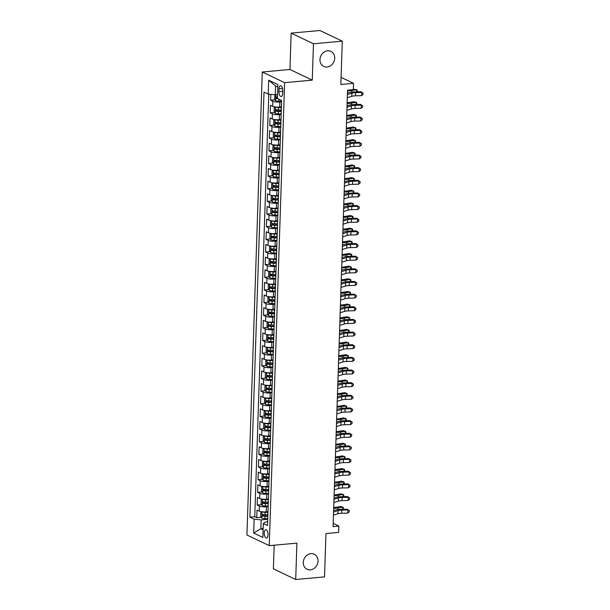 <?xml version="1.0" encoding="UTF-8"?>
<svg xmlns="http://www.w3.org/2000/svg" width="610" height="610" viewBox="0 0 610 610"><rect width="100%" height="100%" fill="white"/><g stroke="black" fill="none" stroke-linecap="round" stroke-linejoin="round"><path stroke-width="0.91" d="M310.925 553.651A8.326 7.145 -64.5 0 1 314.241 554.231A8.326 7.145 -64.5 0 1 317.764 562.984A8.326 7.145 -64.5 0 1 310.383 569.847A8.326 7.145 -64.5 0 1 307.066 569.267A8.326 7.145 -64.5 0 1 303.544 560.506A8.326 7.145 -64.5 0 1 310.925 553.651M327.6 50.813A8.326 7.145 -64.5 0 1 330.925 51.385A8.326 7.145 -64.5 0 1 334.448 60.146A8.326 7.145 -64.5 0 1 327.067 67.001A8.326 7.145 -64.5 0 1 323.75 66.421A8.326 7.145 -64.5 0 1 320.227 57.668A8.326 7.145 -64.5 0 1 327.6 50.813M268.072 534.802A4.163 1.906 -95.2 0 0 265.769 529.732A4.163 1.906 -95.2 0 0 264.214 532.957A4.163 1.906 -95.2 0 0 266.517 538.028A4.163 1.906 -95.2 0 0 268.072 534.802M274.164 545.195L273.379 568.848L295.705 579.5L324.52 576.885L325.954 533.559L338.634 532.408L338.84 526.079L333.182 523.38M262.285 71.995L246.928 534.993L269.246 545.645L284.603 82.647L262.285 71.995L289.948 69.487L312.267 80.139L313.471 43.767L291.153 33.115L289.948 69.487M291.153 33.115L319.968 30.5L342.286 41.152L340.853 84.477L353.533 83.326L341.089 77.386M313.471 43.767L342.286 41.152M270.81 94.382L270.619 100.208L275.133 99.796M281.332 106.902L279.677 107.055A5.208 1.212 -178.1 0 1 272.655 106.323L270.451 105.271L270.2 112.858L274.713 112.446M280.913 119.552L279.258 119.705A5.208 1.212 1.9 0 1 272.235 118.973L270.032 117.921L269.78 125.507L274.294 125.096M280.493 132.202L278.839 132.355A5.208 1.212 1.9 0 1 271.816 131.623L269.612 130.571L269.361 138.157L273.875 137.746M280.074 144.852L278.419 145.005A5.208 1.212 1.9 0 1 271.397 144.273L269.193 143.22L268.941 150.807L273.455 150.403M279.654 157.502L278 157.654A5.208 1.212 1.9 0 1 270.977 156.923L268.774 155.87L268.522 163.457L273.036 163.053M279.235 170.152L277.58 170.304A5.208 1.212 1.9 0 1 270.558 169.572L268.354 168.52L268.103 176.107L272.617 175.703M278.816 182.802L277.161 182.954A5.208 1.212 1.9 0 1 270.138 182.222L267.935 181.17L267.683 188.757L272.197 188.353M278.396 195.452L276.742 195.604A5.208 1.212 1.9 0 1 269.712 194.872L267.515 193.82L267.264 201.407L271.778 201.003M277.977 208.101L276.322 208.254A5.208 1.212 1.9 0 1 269.292 207.522L267.096 206.47L266.844 214.057L271.358 213.652M277.558 220.751L275.895 220.904A5.208 1.212 1.9 0 1 268.873 220.172L266.677 219.12L266.425 226.706L270.939 226.302M277.138 233.401L275.476 233.554A5.208 1.212 1.9 0 1 268.453 232.822L266.257 231.769L266.006 239.356L270.52 238.952M276.719 246.051L275.057 246.204A5.208 1.212 1.9 0 1 268.034 245.472L265.838 244.419L265.586 252.006L270.1 251.602M276.299 258.701L274.637 258.853A5.208 1.212 1.9 0 1 267.615 258.121L265.419 257.069L265.167 264.664L269.681 264.252M275.88 271.351L274.218 271.503A5.208 1.212 1.9 0 1 267.195 270.771L264.999 269.719L264.74 277.314L269.262 276.902M275.461 284.001L273.798 284.153A5.208 1.212 1.9 0 1 266.776 283.421L264.572 282.369L264.321 289.963L268.842 289.552M275.041 296.651L273.379 296.803A5.208 1.212 1.9 0 1 266.356 296.071L264.153 295.019L263.901 302.613L268.423 302.202M274.622 309.3L272.96 309.453A5.208 1.212 1.9 0 1 265.937 308.721L263.733 307.669L263.482 315.263L268.003 314.851M274.203 321.95L272.54 322.103A5.208 1.212 1.9 0 1 265.518 321.371L263.314 320.319L263.062 327.913L267.584 327.501M273.783 334.608L272.121 334.753A5.208 1.212 1.9 0 1 265.098 334.021L262.895 332.969L262.643 340.563L267.157 340.151M273.364 347.258L271.702 347.403A5.208 1.212 1.9 0 1 264.679 346.671L262.475 345.618L262.224 353.213L266.738 352.801M272.944 359.908L271.282 360.052A5.208 1.212 1.9 0 1 264.26 359.32L262.056 358.268L261.804 365.863L266.318 365.451M272.525 372.558L270.863 372.702A5.208 1.212 1.9 0 1 263.84 371.97L261.637 370.918L261.385 378.513L265.899 378.101M272.106 385.207L270.443 385.352A5.208 1.212 1.9 0 1 263.421 384.62L261.217 383.568L260.966 391.162L265.48 390.751M271.686 397.857L270.024 398.002A5.208 1.212 1.9 0 1 263.002 397.27L260.798 396.218L260.546 403.812L265.06 403.401M271.267 410.507L269.605 410.652A5.208 1.212 1.9 0 1 262.582 409.92L260.378 408.868L260.127 416.462L264.641 416.05M270.84 423.157L269.185 423.302A5.208 1.212 1.9 0 1 262.163 422.57L259.959 421.518L259.707 429.112L264.221 428.7M270.421 435.807L268.766 435.952A5.208 1.212 1.9 0 1 261.743 435.22L259.54 434.175L259.288 441.762L263.802 441.35M270.001 448.457L268.347 448.609A5.208 1.212 1.9 0 1 261.324 447.87L259.12 446.825L258.869 454.412L263.383 454M269.582 461.107L267.927 461.259A5.208 1.212 1.9 0 1 260.905 460.519L258.701 459.475L258.449 467.062L262.963 466.65M269.162 473.757L267.508 473.909A5.208 1.212 1.9 0 1 260.485 473.169L258.282 472.125L258.03 479.712L262.544 479.3M268.743 486.406L267.088 486.559A5.208 1.212 1.9 0 1 260.066 485.819L257.862 484.775L257.611 492.361L262.125 491.95M268.324 499.056L266.669 499.209A5.208 1.212 1.9 0 1 259.646 498.469L257.443 497.424L257.191 505.011L261.705 504.6M353.533 83.326L353.32 89.655L347.555 90.173L333.075 526.605L338.84 526.079M279.006 88.846L278.915 91.63A4.034 1.845 -95.2 0 0 281.149 96.54A4.034 1.845 -95.2 0 0 282.651 93.414L282.75 90.631A4.034 1.845 -95.2 0 0 280.516 85.72A4.034 1.845 -95.2 0 0 279.006 88.846L282.56 88.519M267.645 521.763L265.495 521.962L263.299 523.525L267.523 525.545L281.622 100.498L277.397 98.484L277.863 84.569L268.69 80.192L268.232 94.108L264.008 92.095L249.909 517.135L254.134 519.156L261.156 519.888L260.859 528.74L263.093 529.808M263.299 523.525L262.841 537.441L253.668 533.064L254.134 519.156M268.148 506.636L266.417 506.796A5.208 1.212 -178.1 0 1 259.395 506.064L257.191 505.011M267.904 511.706L266.25 511.859L266.417 506.796M268.568 493.986L266.837 494.146A5.208 1.212 -178.1 0 1 259.814 493.414L257.611 492.361M268.987 481.336L267.256 481.496A5.208 1.212 -178.1 0 1 260.234 480.764L258.03 479.712M269.406 468.686L267.676 468.846A5.208 1.212 -178.1 0 1 260.653 468.114L258.449 467.062M269.826 456.036L268.095 456.196A5.208 1.212 -178.1 0 1 261.072 455.464L258.869 454.412M270.245 443.386L268.514 443.546A5.208 1.212 -178.1 0 1 261.492 442.814L259.288 441.762M270.665 430.736L268.934 430.896A5.208 1.212 -178.1 0 1 261.911 430.164L259.707 429.112M271.084 418.086L269.353 418.246A5.208 1.212 -178.1 0 1 262.33 417.514L260.127 416.462M271.511 405.437L269.772 405.597A5.208 1.212 -178.1 0 1 262.75 404.865L260.546 403.812M271.93 392.787L270.192 392.947A5.208 1.212 -178.1 0 1 263.169 392.215L260.966 391.162M272.35 380.137L270.611 380.297A5.208 1.212 -178.1 0 1 263.589 379.565L261.385 378.513M272.769 367.487L271.031 367.647A5.208 1.212 -178.1 0 1 264.008 366.915L261.804 365.863M273.188 354.837L271.45 354.997A5.208 1.212 -178.1 0 1 264.427 354.265L262.224 353.213M273.608 342.187L271.869 342.347A5.208 1.212 -178.1 0 1 264.847 341.615L262.643 340.563M274.027 329.537L272.289 329.697A5.208 1.212 -178.1 0 1 265.266 328.958L263.062 327.913M274.447 316.887L272.708 317.048A5.208 1.212 -178.1 0 1 265.685 316.308L263.482 315.263M274.866 304.237L273.127 304.398A5.208 1.212 -178.1 0 1 266.105 303.658L263.901 302.613M275.285 291.588L273.547 291.748A5.208 1.212 -178.1 0 1 266.524 291.008L264.321 289.963M275.705 278.938L273.966 279.098A5.208 1.212 -178.1 0 1 266.944 278.358L264.74 277.314M276.124 266.288L274.386 266.448A5.208 1.212 -178.1 0 1 267.363 265.708L265.167 264.664M276.543 253.638L274.805 253.79A5.208 1.212 -178.1 0 1 267.782 253.058L265.586 252.006M276.963 240.988L275.224 241.141A5.208 1.212 -178.1 0 1 268.202 240.409L266.006 239.356M277.382 228.338L275.644 228.491A5.208 1.212 -178.1 0 1 268.621 227.759L266.425 226.706M277.802 215.688L276.071 215.841A5.208 1.212 -178.1 0 1 269.04 215.109L266.844 214.057M278.221 203.038L276.49 203.191A5.208 1.212 -178.1 0 1 269.46 202.459L267.264 201.407M278.64 190.389L276.909 190.541A5.208 1.212 -178.1 0 1 269.879 189.809L267.683 188.757M279.06 177.739L277.329 177.891A5.208 1.212 -178.1 0 1 270.306 177.159L268.103 176.107M279.479 165.089L277.748 165.241A5.208 1.212 -178.1 0 1 270.726 164.509L268.522 163.457M279.898 152.439L278.168 152.591A5.208 1.212 -178.1 0 1 271.145 151.859L268.941 150.807M280.318 139.789L278.587 139.942A5.208 1.212 -178.1 0 1 271.564 139.21L269.361 138.157M280.737 127.139L279.006 127.292A5.208 1.212 -178.1 0 1 271.984 126.56L269.78 125.507M281.157 114.489L279.426 114.642A5.208 1.212 -178.1 0 1 272.403 113.91L270.2 112.858M281.576 101.832L279.845 101.992A5.208 1.212 -178.1 0 1 272.822 101.26L270.619 100.208M268.766 94.169L254.751 516.7L256.772 517.661L261.286 517.25M266.25 511.859A5.208 1.212 1.9 0 1 259.227 511.119L257.023 510.074L256.772 517.661M281.294 110.311A5.208 1.212 -178.1 0 1 281.225 110.105L281.393 105.042A5.208 1.212 -178.1 0 1 281.477 104.844M277.779 87.055L275.552 85.987L275.255 94.84L268.232 94.108M277.527 94.634L275.255 94.84M312.267 80.139L284.603 82.647M295.705 579.5L296.91 543.129L269.246 545.645M263.131 528.534L260.859 528.74L253.668 533.064M267.729 519.285L261.156 519.888M281.042 117.905A5.208 1.212 -178.1 0 1 280.974 117.692A5.208 1.212 -178.1 0 1 281.058 117.494M280.974 117.692L280.806 122.755A5.208 1.212 1.9 0 0 280.875 122.961M280.623 130.555A5.208 1.212 -178.1 0 1 280.554 130.342A5.208 1.212 -178.1 0 1 280.638 130.143M280.554 130.342L280.387 135.405A5.208 1.212 1.9 0 0 280.455 135.611M280.204 143.205A5.208 1.212 -178.1 0 1 280.135 142.992A5.208 1.212 -178.1 0 1 280.219 142.793M280.135 142.992L279.967 148.055A5.208 1.212 1.9 0 0 280.036 148.26M279.784 155.855A5.208 1.212 -178.1 0 1 279.715 155.649A5.208 1.212 -178.1 0 1 279.799 155.443M279.715 155.649L279.548 160.704A5.208 1.212 1.9 0 0 279.616 160.918M279.365 168.505A5.208 1.212 -178.1 0 1 279.296 168.299A5.208 1.212 -178.1 0 1 279.38 168.093M279.296 168.299L279.128 173.354A5.208 1.212 1.9 0 0 279.197 173.568M278.945 181.155A5.208 1.212 -178.1 0 1 278.877 180.949A5.208 1.212 -178.1 0 1 278.961 180.743M278.877 180.949L278.709 186.004A5.208 1.212 1.9 0 0 278.778 186.218M278.526 193.805A5.208 1.212 -178.1 0 1 278.457 193.599A5.208 1.212 -178.1 0 1 278.541 193.393M278.457 193.599L278.29 198.654A5.208 1.212 1.9 0 0 278.358 198.868M278.107 206.454A5.208 1.212 -178.1 0 1 278.038 206.249A5.208 1.212 -178.1 0 1 278.122 206.043M278.038 206.249L277.87 211.304A5.208 1.212 1.9 0 0 277.939 211.517M277.687 219.104A5.208 1.212 -178.1 0 1 277.619 218.898A5.208 1.212 -178.1 0 1 277.702 218.693M277.619 218.898L277.451 223.954A5.208 1.212 1.9 0 0 277.519 224.167M277.268 231.754A5.208 1.212 -178.1 0 1 277.199 231.548A5.208 1.212 -178.1 0 1 277.283 231.342M277.199 231.548L277.031 236.604A5.208 1.212 1.9 0 0 277.1 236.817M276.848 244.404A5.208 1.212 -178.1 0 1 276.78 244.198A5.208 1.212 -178.1 0 1 276.864 243.992M276.78 244.198L276.612 249.254A5.208 1.212 1.9 0 0 276.681 249.467M276.429 257.054A5.208 1.212 -178.1 0 1 276.361 256.848A5.208 1.212 -178.1 0 1 276.444 256.642M276.361 256.848L276.193 261.904A5.208 1.212 1.9 0 0 276.261 262.117M276.01 269.704A5.208 1.212 -178.1 0 1 275.941 269.498A5.208 1.212 -178.1 0 1 276.025 269.292M275.941 269.498L275.773 274.553A5.208 1.212 1.9 0 0 275.842 274.767M275.59 282.354A5.208 1.212 -178.1 0 1 275.522 282.148A5.208 1.212 -178.1 0 1 275.606 281.942M275.522 282.148L275.354 287.203A5.208 1.212 1.9 0 0 275.423 287.417M275.171 295.004A5.208 1.212 -178.1 0 1 275.102 294.798A5.208 1.212 -178.1 0 1 275.186 294.592M275.102 294.798L274.935 299.853A5.208 1.212 1.9 0 0 275.003 300.067M274.752 307.654A5.208 1.212 -178.1 0 1 274.683 307.448A5.208 1.212 -178.1 0 1 274.767 307.242M274.683 307.448L274.515 312.503A5.208 1.212 1.9 0 0 274.584 312.716M274.332 320.303A5.208 1.212 -178.1 0 1 274.264 320.097A5.208 1.212 -178.1 0 1 274.347 319.892M274.264 320.097L274.096 325.153A5.208 1.212 1.9 0 0 274.164 325.366M273.913 332.953A5.208 1.212 -178.1 0 1 273.844 332.747A5.208 1.212 -178.1 0 1 273.928 332.541M273.844 332.747L273.676 337.81A5.208 1.212 1.9 0 0 273.745 338.016M273.493 345.603A5.208 1.212 -178.1 0 1 273.425 345.397A5.208 1.212 -178.1 0 1 273.509 345.191M273.425 345.397L273.257 350.46A5.208 1.212 1.9 0 0 273.326 350.666M273.074 358.253A5.208 1.212 -178.1 0 1 273.005 358.047A5.208 1.212 -178.1 0 1 273.089 357.841M273.005 358.047L272.838 363.11A5.208 1.212 1.9 0 0 272.906 363.316M272.655 370.903A5.208 1.212 -178.1 0 1 272.586 370.697A5.208 1.212 -178.1 0 1 272.67 370.491M272.586 370.697L272.418 375.76A5.208 1.212 1.9 0 0 272.487 375.966M272.235 383.553A5.208 1.212 -178.1 0 1 272.167 383.347A5.208 1.212 -178.1 0 1 272.251 383.141M272.167 383.347L271.999 388.41A5.208 1.212 1.9 0 0 272.068 388.616M271.816 396.203A5.208 1.212 -178.1 0 1 271.747 395.997A5.208 1.212 -178.1 0 1 271.824 395.791M271.747 395.997L271.58 401.06A5.208 1.212 1.9 0 0 271.648 401.266M271.397 408.853A5.208 1.212 -178.1 0 1 271.328 408.647A5.208 1.212 -178.1 0 1 271.404 408.441M271.328 408.647L271.16 413.71A5.208 1.212 1.9 0 0 271.229 413.916M270.977 421.502A5.208 1.212 -178.1 0 1 270.909 421.296A5.208 1.212 -178.1 0 1 270.985 421.091M270.909 421.296L270.741 426.359A5.208 1.212 1.9 0 0 270.81 426.565M270.558 434.16A5.208 1.212 -178.1 0 1 270.489 433.946A5.208 1.212 -178.1 0 1 270.565 433.74M270.489 433.946L270.321 439.009A5.208 1.212 1.9 0 0 270.39 439.215M270.138 446.81A5.208 1.212 -178.1 0 1 270.062 446.596A5.208 1.212 -178.1 0 1 270.146 446.39M270.062 446.596L269.894 451.659A5.208 1.212 1.9 0 0 269.971 451.865M269.712 459.46A5.208 1.212 -178.1 0 1 269.643 459.246A5.208 1.212 -178.1 0 1 269.727 459.04M269.643 459.246L269.475 464.309A5.208 1.212 1.9 0 0 269.544 464.515M269.292 472.109A5.208 1.212 -178.1 0 1 269.223 471.896A5.208 1.212 -178.1 0 1 269.307 471.698M269.223 471.896L269.056 476.959A5.208 1.212 1.9 0 0 269.124 477.165M268.873 484.759A5.208 1.212 -178.1 0 1 268.804 484.546A5.208 1.212 -178.1 0 1 268.888 484.348M268.804 484.546L268.636 489.609A5.208 1.212 1.9 0 0 268.705 489.815M268.453 497.409A5.208 1.212 -178.1 0 1 268.385 497.196A5.208 1.212 -178.1 0 1 268.469 496.997M268.385 497.196L268.217 502.259A5.208 1.212 1.9 0 0 268.286 502.465M268.034 510.059A5.208 1.212 -178.1 0 1 267.965 509.846A5.208 1.212 -178.1 0 1 268.049 509.647M254.751 516.7L249.909 517.135M267.965 509.846L267.798 514.909A5.208 1.212 1.9 0 0 267.866 515.114M275.552 85.987L268.69 80.192M347.41 94.519L351.886 93.147A6.504 1.517 -178.1 0 1 355.569 92.667L361.722 92.476L360.891 91.713L354.738 91.904A9.76 2.272 1.9 0 0 349.21 92.636L347.456 93.17M347.311 97.676L351.779 96.311A6.504 1.517 -178.1 0 1 355.462 95.823L361.616 95.64L361.722 92.476L363.072 93.147L363.034 94.413L361.616 95.64M360.891 91.713L363.072 93.147M275.049 94.825L274.523 98.835L275.69 100.68A3.446 0.801 1.9 0 0 278.77 101.191L281.599 101.268M277.062 94.68A3.446 0.801 1.9 0 0 277.527 94.748M277.443 97.158A3.446 0.801 -178.1 0 1 276.414 96.959L276.361 98.477A3.446 0.801 1.9 0 0 277.916 98.736M353.335 89.243L356.637 89.685L351.802 90.501A9.76 2.272 -178.1 0 1 347.532 90.859M356.568 91.851L356.637 89.685L357.262 90.227L357.048 91.835M346.991 107.169L351.467 105.797A6.504 1.517 -178.1 0 1 355.15 105.316L361.295 105.126L360.472 104.363L354.318 104.554A9.76 2.272 1.9 0 0 348.79 105.286L347.037 105.82M346.892 110.326L351.36 108.961A6.504 1.517 -178.1 0 1 355.043 108.473L361.196 108.29L361.295 105.126L362.653 105.797L362.614 107.063L361.196 108.29M360.472 104.363L362.653 105.797M346.571 119.819L351.047 118.447A6.504 1.517 -178.1 0 1 354.73 117.966L360.876 117.776L360.052 117.021L353.899 117.204A9.76 2.272 1.9 0 0 348.371 117.936L346.617 118.47M346.465 122.976L350.941 121.611A6.504 1.517 -178.1 0 1 354.623 121.123L360.777 120.94L360.876 117.776L362.233 118.447L362.195 119.712L360.777 120.94M360.052 117.021L362.233 118.447M346.152 132.469L350.628 131.104A6.504 1.517 -178.1 0 1 354.311 130.616L360.457 130.426L359.633 129.671L353.48 129.854A9.76 2.272 1.9 0 0 347.952 130.586L346.198 131.119M346.045 135.626L350.521 134.261A6.504 1.517 -178.1 0 1 354.204 133.773L360.358 133.59L360.457 130.426L361.814 131.097L361.776 132.362L360.358 133.59M359.633 129.671L361.814 131.097M345.733 145.119L350.209 143.754A6.504 1.517 -178.1 0 1 353.892 143.266L360.037 143.075L359.206 142.321L353.06 142.504A9.76 2.272 1.9 0 0 347.532 143.236L345.779 143.769M345.626 148.276L350.102 146.911A6.504 1.517 -178.1 0 1 353.785 146.423L359.938 146.24L360.037 143.075L361.394 143.746L361.356 145.012L359.938 146.24M359.206 142.321L361.394 143.746M275.56 106.994L274.233 107.688L274.103 111.485L275.27 113.33A3.446 0.801 1.9 0 0 278.351 113.841L281.179 113.918M278.488 107.124A1.754 0.412 1.9 0 0 278.534 107.124L281.324 107.2M275.484 107.002A3.446 0.801 1.9 0 0 278.564 107.52L281.309 107.596M281.233 109.998L278.48 109.922A3.446 0.801 -178.1 0 1 275.994 109.609L275.941 111.127A3.446 0.801 1.9 0 0 278.427 111.439L281.256 111.516M281.271 111.119L278.404 111.043A1.754 0.412 -178.1 0 1 277.603 110.974L276.978 110.105M347.143 102.724A6.504 1.517 1.9 0 0 349.271 102.503L354.105 101.695L356.217 102.335L351.383 103.151A9.76 2.272 -178.1 0 1 347.113 103.509M356.148 104.501L356.217 102.335L356.842 102.876L356.629 104.485M275.14 119.644L273.814 120.338L273.684 124.135L274.851 125.98A3.446 0.801 1.9 0 0 277.931 126.491L280.76 126.567M278.068 119.773A1.754 0.412 1.9 0 0 278.114 119.773L280.905 119.85M275.064 119.651A3.446 0.801 1.9 0 0 278.137 120.17L280.89 120.246M280.813 122.648L278.061 122.572A3.446 0.801 -178.1 0 1 275.575 122.259L275.522 123.777A3.446 0.801 1.9 0 0 278.007 124.089L280.836 124.165M280.852 123.769L277.985 123.693A1.754 0.412 -178.1 0 1 277.184 123.624L276.559 122.755M346.724 115.374A6.504 1.517 1.9 0 0 348.851 115.153L353.686 114.344L355.798 114.985L350.963 115.801A9.76 2.272 -178.1 0 1 346.693 116.159M355.729 117.15L355.798 114.985L356.423 115.526L356.209 117.135M274.721 132.294L273.394 132.995L273.265 136.785L274.431 138.63A3.446 0.801 1.9 0 0 277.512 139.141L280.341 139.217M277.649 132.423A1.754 0.412 1.9 0 0 277.695 132.423L280.486 132.5M274.637 132.301A3.446 0.801 1.9 0 0 277.718 132.82L280.47 132.896M280.394 135.298L277.642 135.222A3.446 0.801 -178.1 0 1 275.156 134.909L275.102 136.426A3.446 0.801 1.9 0 0 277.588 136.739L280.417 136.815M280.432 136.419L277.565 136.343A1.754 0.412 -178.1 0 1 276.765 136.274L276.139 135.405M346.305 128.024A6.504 1.517 1.9 0 0 348.432 127.803L353.266 126.994L355.378 127.635L350.544 128.451A9.76 2.272 -178.1 0 1 346.274 128.809M355.31 129.8L355.378 127.635L356.004 128.176L355.79 129.785M274.302 144.944L272.975 145.645L272.845 149.435L274.012 151.28A3.446 0.801 1.9 0 0 277.092 151.791L279.921 151.867M277.23 145.073A1.754 0.412 1.9 0 0 277.275 145.073L280.066 145.149M274.218 144.951A3.446 0.801 1.9 0 0 277.298 145.47L280.051 145.546M279.975 147.948L277.222 147.872A3.446 0.801 -178.1 0 1 274.736 147.559L274.683 149.076A3.446 0.801 1.9 0 0 277.169 149.389L279.998 149.465M280.013 149.069L277.146 148.993A1.754 0.412 -178.1 0 1 276.345 148.924L275.72 148.055M345.885 140.674A6.504 1.517 1.9 0 0 348.013 140.452L352.847 139.644L354.959 140.285L350.117 141.101A9.76 2.272 -178.1 0 1 345.855 141.459M354.89 142.45L354.959 140.285L355.584 140.826L355.371 142.435M345.313 157.769L349.789 156.404A6.504 1.517 -178.1 0 1 353.472 155.916L359.618 155.725L358.787 154.97L352.641 155.153A9.76 2.272 1.9 0 0 347.113 155.885L345.359 156.419M345.207 160.926L349.683 159.561A6.504 1.517 -178.1 0 1 353.365 159.073L359.519 158.89L359.618 155.725L360.975 156.396L360.929 157.662L359.519 158.89M358.787 154.97L360.975 156.396M273.882 157.594L272.556 158.295L272.426 162.085L273.593 163.93A3.446 0.801 1.9 0 0 276.673 164.441L279.502 164.517M276.81 157.723A1.754 0.412 1.9 0 0 276.856 157.723L279.647 157.799M273.798 157.601A3.446 0.801 1.9 0 0 276.879 158.12L279.632 158.196M279.555 160.598L276.803 160.522A3.446 0.801 -178.1 0 1 274.317 160.209L274.264 161.726A3.446 0.801 1.9 0 0 276.749 162.039L279.578 162.115M279.594 161.719L276.726 161.642A1.754 0.412 -178.1 0 1 275.926 161.574L275.301 160.704M345.458 153.323A6.504 1.517 1.9 0 0 347.593 153.102L352.427 152.294L354.54 152.942L349.698 153.75A9.76 2.272 -178.1 0 1 345.435 154.109M354.471 155.1L354.54 152.942L355.165 153.476L354.944 155.085M344.894 170.419L349.37 169.054A6.504 1.517 -178.1 0 1 353.053 168.566L359.198 168.375L358.367 167.62L352.222 167.803A9.76 2.272 1.9 0 0 346.693 168.535L344.94 169.069M344.787 173.575L349.263 172.211A6.504 1.517 -178.1 0 1 352.946 171.723L359.099 171.54L359.198 168.375L360.556 169.046L360.51 170.312L359.099 171.54M358.367 167.62L360.556 169.046M273.455 170.243L272.136 170.945L272.007 174.734L273.173 176.58A3.446 0.801 1.9 0 0 276.254 177.091L279.083 177.167M276.391 170.373A1.754 0.412 1.9 0 0 276.437 170.373L279.227 170.449M273.379 170.251A3.446 0.801 1.9 0 0 276.46 170.769L279.212 170.846M279.136 173.248L276.383 173.171A3.446 0.801 -178.1 0 1 273.898 172.859L273.844 174.376A3.446 0.801 1.9 0 0 276.33 174.689L279.159 174.765M279.174 174.376L276.307 174.292A1.754 0.412 -178.1 0 1 275.506 174.224L274.881 173.354M345.039 165.973A6.504 1.517 1.9 0 0 347.174 165.76L352.008 164.944L354.12 165.592L349.278 166.4A9.76 2.272 -178.1 0 1 345.016 166.759M354.052 167.75L354.12 165.592L354.738 166.126L354.524 167.735M344.475 183.069L348.95 181.704A6.504 1.517 -178.1 0 1 352.633 181.216L358.779 181.025L357.948 180.27L351.802 180.453A9.76 2.272 1.9 0 0 346.274 181.185L344.52 181.719M344.368 186.225L348.844 184.86A6.504 1.517 -178.1 0 1 352.527 184.373L358.672 184.189L358.779 181.025L360.136 181.696L360.091 182.962L358.672 184.189M357.948 180.27L360.136 181.696M273.036 182.893L271.717 183.595L271.587 187.384L272.754 189.23A3.446 0.801 1.9 0 0 275.834 189.74L278.663 189.817M275.972 183.023A1.754 0.412 1.9 0 0 276.017 183.023L278.808 183.099M272.96 182.901A3.446 0.801 1.9 0 0 276.04 183.419L278.793 183.496M278.717 185.898L275.964 185.821A3.446 0.801 -178.1 0 1 273.478 185.509L273.425 187.026A3.446 0.801 1.9 0 0 275.911 187.339L278.739 187.415M278.755 187.026L275.888 186.942A1.754 0.412 -178.1 0 1 275.087 186.874L274.462 186.004M344.619 178.623A6.504 1.517 1.9 0 0 346.754 178.41L351.589 177.594L353.701 178.242L348.859 179.05A9.76 2.272 -178.1 0 1 344.597 179.409M353.625 180.4L353.701 178.242L354.318 178.776L354.105 180.385M344.055 195.719L348.523 194.354A6.504 1.517 -178.1 0 1 352.214 193.866L358.36 193.675L357.529 192.92L351.383 193.103A9.76 2.272 1.9 0 0 345.855 193.835L344.101 194.369M343.948 198.875L348.424 197.51A6.504 1.517 -178.1 0 1 352.107 197.022L358.253 196.839L358.36 193.675L359.717 194.346L359.671 195.612L358.253 196.839M357.529 192.92L359.717 194.346M272.617 195.543L271.298 196.245L271.168 200.034L272.334 201.879A3.446 0.801 1.9 0 0 275.415 202.39L278.244 202.467M275.552 195.673A1.754 0.412 1.9 0 0 275.598 195.673L278.389 195.749M272.54 195.551A3.446 0.801 1.9 0 0 275.621 196.069L278.373 196.145M278.297 198.547L275.545 198.471A3.446 0.801 -178.1 0 1 273.059 198.158L273.005 199.676A3.446 0.801 1.9 0 0 275.491 199.988L278.32 200.065M278.335 199.676L275.468 199.592A1.754 0.412 -178.1 0 1 274.668 199.523L274.042 198.654M344.2 191.273A6.504 1.517 1.9 0 0 346.335 191.06L351.169 190.244L353.281 190.892L348.44 191.7A9.76 2.272 -178.1 0 1 344.177 192.058M353.205 193.05L353.281 190.892L353.899 191.426L353.686 193.034M343.636 208.368L348.104 207.004A6.504 1.517 -178.1 0 1 351.795 206.515L357.94 206.325L357.109 205.57L350.963 205.753A9.76 2.272 1.9 0 0 345.435 206.485L343.682 207.019M343.529 211.533L348.005 210.16A6.504 1.517 -178.1 0 1 351.688 209.68L357.834 209.489L357.94 206.325L359.298 206.996L359.252 208.262L357.834 209.489M357.109 205.57L359.298 206.996M343.216 221.018L347.685 219.653A6.504 1.517 -178.1 0 1 351.375 219.165L357.521 218.975L356.69 218.22L350.544 218.403A9.76 2.272 1.9 0 0 345.016 219.135L343.262 219.669M343.11 224.183L347.586 222.81A6.504 1.517 -178.1 0 1 351.268 222.33L357.414 222.139L357.521 218.975L358.878 219.646L358.832 220.912L357.414 222.139M356.69 218.22L358.878 219.646M342.797 233.668L347.265 232.303A6.504 1.517 -178.1 0 1 350.956 231.815L357.102 231.625L356.27 230.87L350.125 231.053A9.76 2.272 1.9 0 0 344.597 231.785L342.843 232.319M342.69 236.833L347.166 235.46A6.504 1.517 -178.1 0 1 350.849 234.98L356.995 234.789L357.102 231.625L358.459 232.296L358.413 233.561L356.995 234.789M356.27 230.87L358.459 232.296M342.378 246.318L346.846 244.953A6.504 1.517 -178.1 0 1 350.536 244.465L356.682 244.274L355.851 243.52L349.705 243.703A9.76 2.272 1.9 0 0 344.177 244.435L342.423 244.968M342.271 249.482L346.747 248.117A6.504 1.517 -178.1 0 1 350.43 247.629L356.575 247.439L356.682 244.274L358.039 244.953L357.994 246.211L356.575 247.439M355.851 243.52L358.039 244.953M341.958 258.968L346.427 257.603A6.504 1.517 -178.1 0 1 350.117 257.115L356.263 256.924L355.432 256.169L349.286 256.352A9.76 2.272 1.9 0 0 343.758 257.084L342.004 257.618M341.852 262.132L346.327 260.767A6.504 1.517 -178.1 0 1 350.01 260.279L356.156 260.089L356.263 256.924L357.62 257.603L357.574 258.861L356.156 260.089M355.432 256.169L357.62 257.603M341.539 271.618L346.007 270.253A6.504 1.517 -178.1 0 1 349.698 269.765L355.844 269.582L355.012 268.819L348.867 269.002A9.76 2.272 1.9 0 0 343.338 269.734L341.585 270.268M341.432 274.782L345.908 273.417A6.504 1.517 -178.1 0 1 349.591 272.929L355.737 272.739L355.844 269.582L357.201 270.253L357.155 271.511L355.737 272.739M355.012 268.819L357.201 270.253M341.12 284.268L345.588 282.903A6.504 1.517 -178.1 0 1 349.278 282.415L355.424 282.232L354.593 281.469L348.447 281.652A9.76 2.272 1.9 0 0 342.919 282.384L341.165 282.918M341.013 287.432L345.481 286.067A6.504 1.517 -178.1 0 1 349.172 285.579L355.317 285.388L355.424 282.232L356.781 282.903L356.736 284.161L355.317 285.388M354.593 281.469L356.781 282.903M340.7 296.917L345.168 295.553A6.504 1.517 -178.1 0 1 348.859 295.065L355.005 294.882L354.174 294.119L348.028 294.302A9.76 2.272 1.9 0 0 342.5 295.034L340.746 295.568M340.594 300.082L345.062 298.717A6.504 1.517 -178.1 0 1 348.752 298.229L354.898 298.038L355.005 294.882L356.362 295.553L356.316 296.818L354.898 298.038M354.174 294.119L356.362 295.553M340.281 309.567L344.749 308.202A6.504 1.517 -178.1 0 1 348.44 307.714L354.585 307.531L353.754 306.769L347.608 306.952A9.76 2.272 1.9 0 0 342.08 307.684L340.327 308.218M340.174 312.732L344.642 311.367A6.504 1.517 -178.1 0 1 348.333 310.879L354.479 310.688L354.585 307.531L355.943 308.202L355.897 309.468L354.479 310.688M353.754 306.769L355.943 308.202M339.861 322.217L344.33 320.852A6.504 1.517 -178.1 0 1 348.02 320.364L354.166 320.181L353.335 319.419L347.189 319.602A9.76 2.272 1.9 0 0 341.661 320.334L339.907 320.868M339.755 325.382L344.223 324.017A6.504 1.517 -178.1 0 1 347.913 323.529L354.059 323.338L354.166 320.181L355.523 320.852L355.477 322.118L354.059 323.338M353.335 319.419L355.523 320.852M339.442 334.867L343.91 333.502A6.504 1.517 -178.1 0 1 347.593 333.014L353.747 332.831L352.915 332.069L346.77 332.252A9.76 2.272 1.9 0 0 341.242 332.984L339.488 333.525M339.335 338.031L343.804 336.667A6.504 1.517 -178.1 0 1 347.494 336.179L353.64 335.988L353.747 332.831L355.096 333.502L355.058 334.768L353.64 335.988M352.915 332.069L355.096 333.502M339.023 347.517L343.491 346.152A6.504 1.517 -178.1 0 1 347.174 345.664L353.327 345.481L352.496 344.719L346.35 344.902A9.76 2.272 1.9 0 0 340.822 345.634L339.061 346.175M338.916 350.681L343.384 349.316A6.504 1.517 -178.1 0 1 347.075 348.829L353.22 348.638L353.327 345.481L354.677 346.152L354.639 347.418L353.22 348.638M352.496 344.719L354.677 346.152M272.197 208.193L270.87 208.894L270.748 212.684L271.915 214.529A3.446 0.801 1.9 0 0 274.996 215.04L277.825 215.124M275.133 208.323A1.754 0.412 1.9 0 0 275.179 208.323L277.969 208.399M272.121 208.201A3.446 0.801 1.9 0 0 275.202 208.719L277.954 208.795M277.878 211.197L275.125 211.121A3.446 0.801 -178.1 0 1 272.639 210.808L272.586 212.326A3.446 0.801 1.9 0 0 275.072 212.638L277.901 212.715M277.916 212.326L275.049 212.242A1.754 0.412 -178.1 0 1 274.248 212.173L273.623 211.304M343.781 203.923A6.504 1.517 1.9 0 0 345.908 203.71L350.75 202.894L352.862 203.542L348.02 204.35A9.76 2.272 -178.1 0 1 343.758 204.708M352.786 205.7L352.862 203.542L353.48 204.075L353.266 205.684M271.778 220.843L270.451 221.544L270.329 225.334L271.496 227.179A3.446 0.801 1.9 0 0 274.576 227.69L277.397 227.774M274.713 220.972A1.754 0.412 1.9 0 0 274.759 220.972L277.55 221.049M271.702 220.85A3.446 0.801 1.9 0 0 274.782 221.369L277.535 221.445M277.458 223.847L274.706 223.771A3.446 0.801 -178.1 0 1 272.22 223.458L272.167 224.976A3.446 0.801 1.9 0 0 274.652 225.288L277.481 225.364M277.497 224.976L274.63 224.892A1.754 0.412 -178.1 0 1 273.829 224.831L273.204 223.954M343.361 216.573A6.504 1.517 1.9 0 0 345.489 216.359L350.331 215.543L352.443 216.192L347.601 217A9.76 2.272 -178.1 0 1 343.338 217.358M352.366 218.35L352.443 216.192L353.06 216.725L352.847 218.334M271.358 233.493L270.032 234.194L269.91 237.984L271.076 239.829A3.446 0.801 1.9 0 0 274.157 240.34L276.978 240.424M274.294 233.622A1.754 0.412 1.9 0 0 274.34 233.622L277.131 233.699M271.282 233.5A3.446 0.801 1.9 0 0 274.363 234.019L277.115 234.095M277.039 236.497L274.286 236.421A3.446 0.801 -178.1 0 1 271.801 236.108L271.747 237.625A3.446 0.801 1.9 0 0 274.233 237.938L277.062 238.014M277.077 237.625L274.203 237.542A1.754 0.412 -178.1 0 1 273.41 237.481L272.784 236.604M342.942 229.223A6.504 1.517 1.9 0 0 345.069 229.009L349.911 228.193L352.023 228.841L347.181 229.65A9.76 2.272 -178.1 0 1 342.919 230.008M351.947 230.999L352.023 228.841L352.641 229.375L352.427 230.984M270.939 246.143L269.612 246.844L269.49 250.634L270.657 252.479A3.446 0.801 1.9 0 0 273.738 252.99L276.559 253.074M273.875 246.272A1.754 0.412 1.9 0 0 273.913 246.272L276.711 246.348M270.863 246.15A3.446 0.801 1.9 0 0 273.943 246.669L276.696 246.745M276.62 249.147L273.867 249.071A3.446 0.801 -178.1 0 1 271.381 248.758L271.328 250.275A3.446 0.801 1.9 0 0 273.814 250.588L276.643 250.664M276.658 250.275L273.783 250.191A1.754 0.412 -178.1 0 1 272.99 250.131L272.365 249.254M342.523 241.873A6.504 1.517 1.9 0 0 344.65 241.659L349.492 240.843L351.604 241.491L346.762 242.3A9.76 2.272 -178.1 0 1 342.5 242.658M351.528 243.649L351.604 241.491L352.222 242.033L352.008 243.634M270.52 258.792L269.193 259.494L269.071 263.291L270.238 265.129A3.446 0.801 1.9 0 0 273.318 265.64L276.139 265.724M273.455 258.922A1.754 0.412 1.9 0 0 273.493 258.922L276.292 258.998M270.443 258.8A3.446 0.801 1.9 0 0 273.524 259.319L276.277 259.395M276.193 261.797L273.448 261.721A3.446 0.801 -178.1 0 1 270.962 261.408L270.909 262.925A3.446 0.801 1.9 0 0 273.394 263.238L276.223 263.314M276.238 262.925L273.364 262.841A1.754 0.412 -178.1 0 1 272.571 262.78L271.946 261.904M342.103 254.523A6.504 1.517 1.9 0 0 344.231 254.309L349.072 253.493L351.185 254.141L346.343 254.95A9.76 2.272 -178.1 0 1 342.08 255.308M351.108 256.299L351.185 254.141L351.802 254.683L351.589 256.284M270.1 271.45L268.774 272.144L268.652 275.941L269.818 277.779A3.446 0.801 1.9 0 0 272.899 278.29L275.72 278.373M273.036 271.572A1.754 0.412 1.9 0 0 273.074 271.572L275.873 271.648M270.024 271.45A3.446 0.801 1.9 0 0 273.105 271.969L275.857 272.045M275.773 274.447L273.028 274.37A3.446 0.801 -178.1 0 1 270.543 274.058L270.489 275.575A3.446 0.801 1.9 0 0 272.975 275.888L275.804 275.964M275.812 275.575L272.944 275.491A1.754 0.412 -178.1 0 1 272.151 275.43L271.526 274.553M341.684 267.172A6.504 1.517 1.9 0 0 343.811 266.959L348.653 266.143L350.765 266.791L345.923 267.599A9.76 2.272 -178.1 0 1 341.661 267.958M350.689 268.949L350.765 266.791L351.383 267.332L351.169 268.934M269.681 284.1L268.354 284.794L268.232 288.591L269.399 290.429A3.446 0.801 1.9 0 0 272.479 290.94L275.301 291.023M272.617 284.222A1.754 0.412 1.9 0 0 272.655 284.222L275.453 284.298M269.605 284.1A3.446 0.801 1.9 0 0 272.685 284.618L275.438 284.695M275.354 287.096L272.609 287.02A3.446 0.801 -178.1 0 1 270.123 286.708L270.07 288.225A3.446 0.801 1.9 0 0 272.556 288.538L275.385 288.614M275.392 288.225L272.525 288.141A1.754 0.412 -178.1 0 1 271.724 288.08L271.107 287.203M341.264 279.822A6.504 1.517 1.9 0 0 343.392 279.609L348.234 278.793L350.346 279.441L345.504 280.249A9.76 2.272 -178.1 0 1 341.242 280.608M350.27 281.599L350.346 279.441L350.963 279.982L350.75 281.584M269.262 296.75L267.935 297.444L267.813 301.241L268.979 303.079A3.446 0.801 1.9 0 0 272.052 303.597L274.881 303.673M272.197 296.872A1.754 0.412 1.9 0 0 272.235 296.872L275.034 296.948M269.185 296.757A3.446 0.801 1.9 0 0 272.266 297.268L275.019 297.344M274.935 299.746L272.19 299.67A3.446 0.801 -178.1 0 1 269.704 299.358L269.65 300.875A3.446 0.801 1.9 0 0 272.136 301.188L274.965 301.271M274.973 300.875L272.106 300.791A1.754 0.412 -178.1 0 1 271.305 300.73L270.688 299.853M340.845 292.472A6.504 1.517 1.9 0 0 342.972 292.259L347.814 291.443L349.926 292.091L345.085 292.899A9.76 2.272 -178.1 0 1 340.822 293.257M349.85 294.249L349.926 292.091L350.544 292.632L350.331 294.233M268.842 309.4L267.515 310.094L267.394 313.891L268.552 315.728A3.446 0.801 1.9 0 0 271.633 316.247L274.462 316.323M271.778 309.522A1.754 0.412 1.9 0 0 271.816 309.522L274.614 309.598M268.766 309.407A3.446 0.801 1.9 0 0 271.846 309.918L274.599 309.994M274.515 312.396L271.763 312.32A3.446 0.801 -178.1 0 1 269.277 312.007L269.231 313.525A3.446 0.801 1.9 0 0 271.717 313.837L274.546 313.921M274.553 313.525L271.686 313.441A1.754 0.412 -178.1 0 1 270.886 313.38L270.268 312.503M340.426 305.122A6.504 1.517 1.9 0 0 342.553 304.909L347.395 304.093L349.507 304.741L344.665 305.549A9.76 2.272 -178.1 0 1 340.403 305.907M349.431 306.899L349.507 304.741L350.125 305.282L349.911 306.883M268.423 322.049L267.096 322.743L266.974 326.541L268.133 328.378A3.446 0.801 1.9 0 0 271.214 328.897L274.042 328.973M271.358 322.171A1.754 0.412 1.9 0 0 271.397 322.171L274.187 322.248M268.347 322.057A3.446 0.801 1.9 0 0 271.427 322.568L274.18 322.644M274.096 325.046L271.343 324.97A3.446 0.801 -178.1 0 1 268.858 324.657L268.812 326.175A3.446 0.801 1.9 0 0 271.298 326.487L274.126 326.571M274.134 326.175L271.267 326.091A1.754 0.412 -178.1 0 1 270.466 326.03L269.849 325.153M340.006 317.772A6.504 1.517 1.9 0 0 342.134 317.558L346.976 316.742L349.08 317.391L344.246 318.199A9.76 2.272 -178.1 0 1 339.983 318.557M349.012 319.548L349.08 317.391L349.705 317.932L349.492 319.533M268.003 334.699L266.677 335.393L266.555 339.19L267.714 341.028A3.446 0.801 1.9 0 0 270.794 341.547L273.623 341.623M270.939 334.821A1.754 0.412 1.9 0 0 270.977 334.821L273.768 334.898M267.927 334.707A3.446 0.801 1.9 0 0 271.008 335.218L273.76 335.294M273.676 337.696L270.924 337.62A3.446 0.801 -178.1 0 1 268.438 337.307L268.392 338.832A3.446 0.801 1.9 0 0 270.878 339.137L273.707 339.221M273.715 338.825L270.848 338.748A1.754 0.412 -178.1 0 1 270.047 338.68L269.429 337.803M339.587 330.422A6.504 1.517 1.9 0 0 341.714 330.208L346.556 329.392L348.661 330.04L343.827 330.849A9.76 2.272 -178.1 0 1 339.564 331.207M348.592 332.198L348.661 330.04L349.286 330.582L349.072 332.183M267.584 347.349L266.257 348.043L266.135 351.84L267.294 353.678A3.446 0.801 1.9 0 0 270.375 354.196L273.204 354.273M270.52 347.471A1.754 0.412 1.9 0 0 270.558 347.471L273.349 347.548M267.508 347.357A3.446 0.801 1.9 0 0 270.588 347.868L273.341 347.944M273.257 350.346L270.504 350.27A3.446 0.801 -178.1 0 1 268.019 349.957L267.973 351.482A3.446 0.801 1.9 0 0 270.459 351.787L273.288 351.871M273.295 351.474L270.428 351.398A1.754 0.412 -178.1 0 1 269.628 351.329L269.01 350.46M339.168 343.072A6.504 1.517 1.9 0 0 341.295 342.858L346.137 342.05L348.241 342.69L343.407 343.499A9.76 2.272 -178.1 0 1 339.145 343.857M348.173 344.848L348.241 342.69L348.867 343.232L348.653 344.833M338.603 360.167L343.072 358.802A6.504 1.517 -178.1 0 1 346.754 358.314L352.908 358.131L352.077 357.368L345.931 357.551A9.76 2.272 1.9 0 0 340.395 358.284L338.642 358.825M338.497 363.331L342.965 361.966A6.504 1.517 -178.1 0 1 346.655 361.478L352.801 361.288L352.908 358.131L354.257 358.802L354.219 360.068L352.801 361.288M352.077 357.368L354.257 358.802M338.184 372.817L342.652 371.452A6.504 1.517 -178.1 0 1 346.335 370.964L352.488 370.781L351.657 370.018L345.504 370.201A9.76 2.272 1.9 0 0 339.976 370.933L338.222 371.475M338.077 375.981L342.546 374.616A6.504 1.517 -178.1 0 1 346.236 374.128L352.382 373.945L352.488 370.781L353.838 371.452L353.8 372.718L352.382 373.945M351.657 370.018L353.838 371.452M337.765 385.467L342.233 384.102A6.504 1.517 -178.1 0 1 345.916 383.614L352.069 383.431L351.238 382.668L345.085 382.851A9.76 2.272 1.9 0 0 339.556 383.583L337.803 384.125M337.658 388.631L342.126 387.266A6.504 1.517 -178.1 0 1 345.817 386.778L351.962 386.595L352.069 383.431L353.419 384.102L353.381 385.367L351.962 386.595M351.238 382.668L353.419 384.102M337.338 398.116L341.813 396.752A6.504 1.517 -178.1 0 1 345.496 396.264L351.65 396.081L350.819 395.318L344.665 395.509A9.76 2.272 1.9 0 0 339.137 396.233L337.383 396.774M337.238 401.281L341.707 399.916A6.504 1.517 -178.1 0 1 345.397 399.428L351.543 399.245L351.65 396.081L352.999 396.752L352.961 398.017L351.543 399.245M350.819 395.318L352.999 396.752M267.165 359.999L265.838 360.693L265.716 364.49L266.875 366.328A3.446 0.801 1.9 0 0 269.955 366.846L272.784 366.923M270.1 360.121A1.754 0.412 1.9 0 0 270.138 360.121L272.929 360.197M267.088 360.007A3.446 0.801 1.9 0 0 270.169 360.518L272.922 360.594M272.838 362.996L270.085 362.919A3.446 0.801 -178.1 0 1 267.599 362.607L267.554 364.132A3.446 0.801 1.9 0 0 270.039 364.437L272.868 364.521M272.876 364.124L270.009 364.048A1.754 0.412 -178.1 0 1 269.208 363.979L268.591 363.11M338.748 355.721A6.504 1.517 1.9 0 0 340.876 355.508L345.717 354.7L347.822 355.34L342.988 356.148A9.76 2.272 -178.1 0 1 338.718 356.507M347.753 357.498L347.822 355.34L348.447 355.882L348.234 357.483M266.745 372.649L265.419 373.343L265.297 377.14L266.456 378.978A3.446 0.801 1.9 0 0 269.536 379.496L272.365 379.572M269.681 372.771A1.754 0.412 1.9 0 0 269.719 372.771L272.51 372.847M266.669 372.657A3.446 0.801 1.9 0 0 269.75 373.167L272.502 373.244M272.418 375.646L269.666 375.569A3.446 0.801 -178.1 0 1 267.18 375.264L267.134 376.782A3.446 0.801 1.9 0 0 269.62 377.087L272.441 377.171M272.457 376.774L269.589 376.698A1.754 0.412 -178.1 0 1 268.789 376.629L268.171 375.76M338.329 368.371A6.504 1.517 1.9 0 0 340.456 368.158L345.298 367.35L347.403 367.99L342.568 368.798A9.76 2.272 -178.1 0 1 338.298 369.157M347.334 370.148L347.403 367.99L348.028 368.531L347.814 370.133M266.326 385.299L264.999 385.993L264.87 389.79L266.036 391.628A3.446 0.801 1.9 0 0 269.117 392.146L271.946 392.222M269.262 385.421A1.754 0.412 1.9 0 0 269.3 385.421L272.09 385.497M266.25 385.306A3.446 0.801 1.9 0 0 269.33 385.817L272.083 385.894M271.999 388.296L269.246 388.219A3.446 0.801 -178.1 0 1 266.761 387.914L266.715 389.432A3.446 0.801 1.9 0 0 269.201 389.737L272.022 389.82M272.037 389.424L269.17 389.348A1.754 0.412 -178.1 0 1 268.369 389.279L267.744 388.41M337.909 381.021A6.504 1.517 1.9 0 0 340.037 380.808L344.871 380L346.983 380.64L342.149 381.448A9.76 2.272 -178.1 0 1 337.879 381.814M346.915 382.798L346.983 380.64L347.608 381.181L347.395 382.783M265.907 397.949L264.58 398.643L264.45 402.44L265.617 404.278A3.446 0.801 1.9 0 0 268.697 404.796L271.526 404.872M268.842 398.071A1.754 0.412 1.9 0 0 268.88 398.071L271.671 398.147M265.83 397.956A3.446 0.801 1.9 0 0 268.911 398.467L271.663 398.543M271.58 400.945L268.827 400.869A3.446 0.801 -178.1 0 1 266.341 400.564L266.296 402.082A3.446 0.801 1.9 0 0 268.781 402.394L271.602 402.47M271.618 402.074L268.751 401.998A1.754 0.412 -178.1 0 1 267.95 401.929L267.325 401.06M337.49 393.671A6.504 1.517 1.9 0 0 339.617 393.458L344.452 392.649L346.564 393.29L341.73 394.098A9.76 2.272 -178.1 0 1 337.46 394.464M346.495 395.448L346.564 393.29L347.189 393.831L346.976 395.433M336.918 410.766L341.394 409.401A6.504 1.517 -178.1 0 1 345.077 408.913L351.23 408.73L350.399 407.968L344.246 408.159A9.76 2.272 1.9 0 0 338.718 408.883L336.964 409.424M336.819 413.931L341.287 412.566A6.504 1.517 -178.1 0 1 344.97 412.078L351.124 411.895L351.23 408.73L352.58 409.401L352.542 410.667L351.124 411.895M350.399 407.968L352.58 409.401M265.487 410.599L264.16 411.292L264.031 415.09L265.197 416.927A3.446 0.801 1.9 0 0 268.278 417.446L271.107 417.522M268.423 410.721A1.754 0.412 1.9 0 0 268.461 410.721L271.252 410.797M265.411 410.606A3.446 0.801 1.9 0 0 268.491 411.117L271.244 411.193M271.16 413.595L268.408 413.519A3.446 0.801 -178.1 0 1 265.922 413.214L265.876 414.731A3.446 0.801 1.9 0 0 268.362 415.044L271.183 415.12M271.198 414.724L268.331 414.647A1.754 0.412 -178.1 0 1 267.531 414.579L266.906 413.71M337.071 406.321A6.504 1.517 1.9 0 0 339.198 406.108L344.032 405.299L346.144 405.94L341.31 406.748A9.76 2.272 -178.1 0 1 337.04 407.114M346.076 408.098L346.144 405.94L346.77 406.481L346.556 408.082M336.499 423.416L340.975 422.051A6.504 1.517 -178.1 0 1 344.658 421.563L350.811 421.38L349.98 420.618L343.827 420.808A9.76 2.272 1.9 0 0 338.298 421.533L336.545 422.074M336.4 426.581L340.868 425.216A6.504 1.517 -178.1 0 1 344.551 424.728L350.704 424.545L350.811 421.38L352.161 422.051L352.123 423.317L350.704 424.545M349.98 420.618L352.161 422.051M265.068 423.248L263.741 423.942L263.611 427.74L264.778 429.577A3.446 0.801 1.9 0 0 267.859 430.096L270.688 430.172M267.996 423.37A1.754 0.412 1.9 0 0 268.042 423.37L270.832 423.447M264.992 423.256A3.446 0.801 1.9 0 0 268.072 423.767L270.817 423.843M270.741 426.245L267.988 426.169A3.446 0.801 -178.1 0 1 265.502 425.864L265.457 427.381A3.446 0.801 1.9 0 0 267.942 427.694L270.764 427.77M270.779 427.374L267.912 427.297A1.754 0.412 -178.1 0 1 267.111 427.229L266.486 426.359M336.651 418.971A6.504 1.517 1.9 0 0 338.779 418.757L343.613 417.949L345.725 418.59L340.891 419.405A9.76 2.272 -178.1 0 1 336.621 419.764M345.656 420.747L345.725 418.59L346.35 419.131L346.137 420.732M336.079 436.066L340.555 434.701A6.504 1.517 -178.1 0 1 344.238 434.213L350.392 434.03L349.56 433.268L343.407 433.458A9.76 2.272 1.9 0 0 337.879 434.183L336.125 434.724M335.98 439.23L340.449 437.866A6.504 1.517 -178.1 0 1 344.131 437.378L350.285 437.195L350.392 434.03L351.741 434.701L351.703 435.967L350.285 437.195M349.56 433.268L351.741 434.701M264.648 435.898L263.322 436.592L263.192 440.389L264.359 442.227A3.446 0.801 1.9 0 0 267.439 442.746L270.268 442.822M267.577 436.02A1.754 0.412 1.9 0 0 267.622 436.02L270.413 436.104M264.572 435.906A3.446 0.801 1.9 0 0 267.653 436.417L270.398 436.493M270.321 438.895L267.569 438.826A3.446 0.801 -178.1 0 1 265.083 438.514L265.037 440.031A3.446 0.801 1.9 0 0 267.523 440.344L270.344 440.42M270.36 440.024L267.493 439.947A1.754 0.412 -178.1 0 1 266.692 439.879L266.067 439.009M336.232 431.621A6.504 1.517 1.9 0 0 338.359 431.407L343.194 430.599L345.306 431.239L340.471 432.055A9.76 2.272 -178.1 0 1 336.202 432.414M345.237 433.397L345.306 431.239L345.931 431.781L345.717 433.382M335.66 448.716L340.136 447.351A6.504 1.517 -178.1 0 1 343.819 446.863L349.972 446.68L349.141 445.918L342.988 446.108A9.76 2.272 1.9 0 0 337.46 446.84L335.706 447.374M335.561 451.88L340.029 450.515A6.504 1.517 -178.1 0 1 343.712 450.028L349.865 449.844L349.972 446.68L351.322 447.351L351.284 448.617L349.865 449.844M349.141 445.918L351.322 447.351M264.229 448.548L262.902 449.242L262.773 453.039L263.939 454.877A3.446 0.801 1.9 0 0 267.02 455.395L269.849 455.472M267.157 448.67A1.754 0.412 1.9 0 0 267.203 448.67L269.994 448.754M264.153 448.556A3.446 0.801 1.9 0 0 267.233 449.067L269.978 449.143M269.902 451.545L267.149 451.476A3.446 0.801 -178.1 0 1 264.664 451.164L264.61 452.681A3.446 0.801 1.9 0 0 267.096 452.994L269.925 453.07M269.94 452.673L267.073 452.597A1.754 0.412 -178.1 0 1 266.273 452.529L265.647 451.659M335.813 444.271A6.504 1.517 1.9 0 0 337.94 444.057L342.774 443.249L344.886 443.889L340.052 444.705A9.76 2.272 -178.1 0 1 335.782 445.064M344.818 446.047L344.886 443.889L345.512 444.431L345.298 446.032M335.241 461.366L339.717 460.001A6.504 1.517 -178.1 0 1 343.399 459.513L349.545 459.33L348.722 458.567L342.568 458.758A9.76 2.272 1.9 0 0 337.04 459.49L335.286 460.024M335.142 464.53L339.61 463.165A6.504 1.517 -178.1 0 1 343.293 462.677L349.446 462.494L349.545 459.33L350.902 460.001L350.864 461.267L349.446 462.494M348.722 458.567L350.902 460.001M263.81 461.198L262.483 461.892L262.353 465.689L263.52 467.527A3.446 0.801 1.9 0 0 266.6 468.045L269.429 468.122M266.738 461.32A1.754 0.412 1.9 0 0 266.784 461.32L269.574 461.404M263.733 461.206A3.446 0.801 1.9 0 0 266.814 461.717L269.559 461.793M269.483 464.202L266.73 464.126A3.446 0.801 -178.1 0 1 264.244 463.813L264.191 465.331A3.446 0.801 1.9 0 0 266.677 465.643L269.506 465.72M269.521 465.323L266.654 465.247A1.754 0.412 -178.1 0 1 265.853 465.178L265.228 464.309M335.393 456.921A6.504 1.517 1.9 0 0 337.521 456.707L342.355 455.899L344.467 456.539L339.633 457.355A9.76 2.272 -178.1 0 1 335.363 457.713M344.398 458.697L344.467 456.539L345.092 457.081L344.879 458.689M334.821 474.016L339.297 472.651A6.504 1.517 -178.1 0 1 342.98 472.163L349.126 471.98L348.302 471.217L342.149 471.408A9.76 2.272 1.9 0 0 336.621 472.14L334.867 472.674M334.715 477.18L339.19 475.815A6.504 1.517 -178.1 0 1 342.873 475.327L349.027 475.144L349.126 471.98L350.483 472.651L350.445 473.917L349.027 475.144M348.302 471.217L350.483 472.651M263.39 473.848L262.064 474.542L261.934 478.339L263.101 480.177A3.446 0.801 1.9 0 0 266.181 480.695L269.01 480.771M266.318 473.97A1.754 0.412 1.9 0 0 266.364 473.978L269.155 474.054M263.314 473.856A3.446 0.801 1.9 0 0 266.387 474.366L269.14 474.443M269.063 476.852L266.311 476.776A3.446 0.801 -178.1 0 1 263.825 476.463L263.772 477.981A3.446 0.801 1.9 0 0 266.257 478.293L269.086 478.37M269.101 477.973L266.235 477.897A1.754 0.412 -178.1 0 1 265.434 477.828L264.809 476.959M334.974 469.57A6.504 1.517 1.9 0 0 337.101 469.357L341.935 468.549L344.048 469.189L339.213 470.005A9.76 2.272 -178.1 0 1 334.943 470.363M343.979 471.347L344.048 469.189L344.673 469.73L344.459 471.339M334.402 486.666L338.878 485.301A6.504 1.517 -178.1 0 1 342.561 484.813L348.706 484.63L347.883 483.867L341.73 484.058A9.76 2.272 1.9 0 0 336.202 484.79L334.448 485.324M334.295 489.83L338.771 488.465A6.504 1.517 -178.1 0 1 342.454 487.977L348.607 487.794L348.706 484.63L350.064 485.301L350.026 486.566L348.607 487.794M347.883 483.867L350.064 485.301M262.971 486.498L261.644 487.192L261.515 490.989L262.681 492.827A3.446 0.801 1.9 0 0 265.762 493.345L268.591 493.421M265.899 486.62A1.754 0.412 1.9 0 0 265.945 486.627L268.736 486.704M262.895 486.505A3.446 0.801 1.9 0 0 265.968 487.016L268.72 487.093M268.644 489.502L265.891 489.426A3.446 0.801 -178.1 0 1 263.406 489.113L263.352 490.631A3.446 0.801 1.9 0 0 265.838 490.943L268.667 491.019M268.682 490.623L265.815 490.547A1.754 0.412 -178.1 0 1 265.014 490.478L264.389 489.609M334.554 482.228A6.504 1.517 1.9 0 0 336.682 482.007L341.516 481.199L343.628 481.839L338.794 482.655A9.76 2.272 -178.1 0 1 334.524 483.013M343.56 483.997L343.628 481.839L344.253 482.38L344.04 483.989M333.983 499.315L338.458 497.951A6.504 1.517 -178.1 0 1 342.141 497.463L348.287 497.28L347.456 496.517L341.31 496.708A9.76 2.272 1.9 0 0 335.782 497.44L334.028 497.974M333.876 502.48L338.352 501.115A6.504 1.517 -178.1 0 1 342.035 500.627L348.188 500.444L348.287 497.28L349.644 497.951L349.606 499.216L348.188 500.444M347.456 496.517L349.644 497.951M262.552 499.148L261.225 499.842L261.095 503.639L262.262 505.476A3.446 0.801 1.9 0 0 265.342 505.995L268.171 506.071M265.48 499.27A1.754 0.412 1.9 0 0 265.525 499.277L268.316 499.354M262.231 505.431L262.437 499.171A3.446 0.801 1.9 0 0 265.548 499.666L268.301 499.742M268.225 502.152L265.472 502.076A3.446 0.801 -178.1 0 1 262.986 501.763L262.933 503.28A3.446 0.801 1.9 0 0 265.419 503.593L268.248 503.669M268.263 503.273L265.396 503.197A1.754 0.412 -178.1 0 1 264.595 503.128L263.97 502.259M334.135 494.878A6.504 1.517 1.9 0 0 336.262 494.657L341.097 493.848L343.209 494.489L338.367 495.305A9.76 2.272 -178.1 0 1 334.105 495.663M343.14 496.654L343.209 494.489L343.834 495.03L343.621 496.639M333.563 511.965L338.039 510.6A6.504 1.517 -178.1 0 1 341.722 510.112L347.868 509.929L347.037 509.167L340.891 509.358A9.76 2.272 1.9 0 0 335.363 510.09L333.609 510.623M333.456 515.13L337.932 513.765A6.504 1.517 -178.1 0 1 341.615 513.277L347.769 513.094L347.868 509.929L349.225 510.6L349.179 511.866L347.769 513.094M347.037 509.167L349.225 510.6M262.132 511.798L260.805 512.491L260.676 516.289L261.842 518.126A3.446 0.801 1.9 0 0 264.923 518.645L267.752 518.721M265.06 511.92A1.754 0.412 1.9 0 0 265.106 511.927L267.897 512.004M262.048 511.805A3.446 0.801 1.9 0 0 265.129 512.316L267.881 512.392M267.805 514.802L265.053 514.726A3.446 0.801 -178.1 0 1 262.567 514.413L262.513 515.93A3.446 0.801 1.9 0 0 264.999 516.243L267.828 516.319M267.843 515.923L264.976 515.846A1.754 0.412 -178.1 0 1 264.176 515.778L263.55 514.909M333.708 507.528A6.504 1.517 1.9 0 0 335.843 507.307L340.677 506.498L342.789 507.139L337.948 507.955A9.76 2.272 -178.1 0 1 333.685 508.313M342.721 509.304L342.789 507.139L343.415 507.68L343.194 509.289M266.669 499.209L266.837 494.146M267.088 486.559L267.256 481.496M267.508 473.909L267.676 468.846M267.927 461.259L268.095 456.196M268.347 448.609L268.514 443.546M268.766 435.952L268.934 430.896M269.185 423.302L269.353 418.246M269.605 410.652L269.772 405.597M270.024 398.002L270.192 392.947M270.443 385.352L270.611 380.297M270.863 372.702L271.031 367.647M271.282 360.052L271.45 354.997M271.702 347.403L271.869 342.347M272.121 334.753L272.289 329.697M272.54 322.103L272.708 317.048M272.96 309.453L273.127 304.398M273.379 296.803L273.547 291.748M273.798 284.153L273.966 279.098M274.218 271.503L274.386 266.448M274.637 258.853L274.805 253.79M275.057 246.204L275.224 241.141M275.476 233.554L275.644 228.491M275.895 220.904L276.071 215.841M276.322 208.254L276.49 203.191M276.742 195.604L276.909 190.541M277.161 182.954L277.329 177.891M277.58 170.304L277.748 165.241M278 157.654L278.168 152.591M278.419 145.005L278.587 139.942M278.839 132.355L279.006 127.292M279.258 119.705L279.426 114.642M279.677 107.055L279.845 101.992M272.655 106.323L272.822 101.26M259.227 511.119L259.395 506.064M259.646 498.469L259.814 493.414M260.066 485.819L260.234 480.764M260.485 473.169L260.653 468.114M260.905 460.519L261.072 455.464M261.324 447.87L261.492 442.814M261.743 435.22L261.911 430.164M262.163 422.57L262.33 417.514M262.582 409.92L262.75 404.865M263.002 397.27L263.169 392.215M263.421 384.62L263.589 379.565M263.84 371.97L264.008 366.915M264.26 359.32L264.427 354.265M264.679 346.671L264.847 341.615M265.098 334.021L265.266 328.958M265.518 321.371L265.685 316.308M265.937 308.721L266.105 303.658M266.356 296.071L266.524 291.008M266.776 283.421L266.944 278.358M267.195 270.771L267.363 265.708M267.615 258.121L267.782 253.058M268.034 245.472L268.202 240.409M268.453 232.822L268.621 227.759M268.873 220.172L269.04 215.109M269.292 207.522L269.46 202.459M269.712 194.872L269.879 189.809M270.138 182.222L270.306 177.159M270.558 169.572L270.726 164.509M270.977 156.923L271.145 151.859M271.397 144.273L271.564 139.21M271.816 131.623L271.984 126.56M272.235 118.973L272.403 113.91M282.727 91.279L278.915 91.63M351.886 93.147L351.779 96.311M355.569 92.667L355.462 95.823M275.857 94.786L275.659 100.635M278.839 99.171L278.77 101.191M351.749 92.125L351.802 90.501M277.405 98.385L276.361 98.477M351.467 105.797L351.36 108.961M355.15 105.316L355.043 108.473M351.047 118.447L350.941 121.611M354.73 117.966L354.623 121.123M350.628 131.104L350.521 134.261M354.311 130.616L354.204 133.773M350.209 143.754L350.102 146.911M353.892 143.266L353.785 146.423M275.445 107.017L275.24 113.285M278.427 111.439L278.351 113.841M278.564 107.52L278.48 109.922M351.322 104.775L351.383 103.151M277.603 110.974L275.941 111.127M275.026 119.667L274.82 125.934M278.007 124.089L277.931 126.491M278.137 120.17L278.061 122.572M350.902 117.425L350.963 115.801M277.184 123.624L275.522 123.777M274.607 132.317L274.401 138.584M277.588 136.739L277.512 139.141M277.718 132.82L277.642 135.222M350.483 130.075L350.544 128.451M276.765 136.274L275.102 136.426M274.187 144.966L273.981 151.234M277.169 149.389L277.092 151.791M277.298 145.47L277.222 147.872M350.064 142.725L350.117 141.101M276.345 148.924L274.683 149.076M349.789 156.404L349.683 159.561M353.472 155.916L353.365 159.073M273.768 157.616L273.562 163.884M276.749 162.039L276.673 164.441M276.879 158.12L276.803 160.522M349.644 155.375L349.698 153.75M275.926 161.574L274.264 161.726M349.37 169.054L349.263 172.211M353.053 168.566L352.946 171.723M273.349 170.266L273.143 176.534M276.33 174.689L276.254 177.091M276.46 170.769L276.383 173.171M349.225 168.024L349.278 166.4M275.506 174.224L273.844 174.376M348.95 181.704L348.844 184.86M352.633 181.216L352.527 184.373M272.929 182.924L272.723 189.184M275.911 187.339L275.834 189.74M276.04 183.419L275.964 185.821M348.806 180.674L348.859 179.05M275.087 186.874L273.425 187.026M348.523 194.354L348.424 197.51M352.214 193.866L352.107 197.022M272.51 195.574L272.304 201.834M275.491 199.988L275.415 202.39M275.621 196.069L275.545 198.471M348.386 193.332L348.44 191.7M274.668 199.523L273.005 199.676M348.104 207.004L348.005 210.16M351.795 206.515L351.688 209.68M347.685 219.653L347.586 222.81M351.375 219.165L351.268 222.33M347.265 232.303L347.166 235.46M350.956 231.815L350.849 234.98M346.846 244.953L346.747 248.117M350.536 244.465L350.43 247.629M346.427 257.603L346.327 260.767M350.117 257.115L350.01 260.279M346.007 270.253L345.908 273.417M349.698 269.765L349.591 272.929M345.588 282.903L345.481 286.067M349.278 282.415L349.172 285.579M345.168 295.553L345.062 298.717M348.859 295.065L348.752 298.229M344.749 308.202L344.642 311.367M348.44 307.714L348.333 310.879M344.33 320.852L344.223 324.017M348.02 320.364L347.913 323.529M343.91 333.502L343.804 336.667M347.593 333.014L347.494 336.179M343.491 346.152L343.384 349.316M347.174 345.664L347.075 348.829M272.09 208.223L271.885 214.484M275.072 212.638L274.996 215.04M275.202 208.719L275.125 211.121M347.967 205.982L348.02 204.35M274.248 212.173L272.586 212.326M271.671 220.873L271.465 227.133M274.652 225.288L274.576 227.69M274.782 221.369L274.706 223.771M347.548 218.632L347.601 217M273.829 224.831L272.167 224.976M271.252 233.523L271.046 239.783M274.233 237.938L274.157 240.34M274.363 234.019L274.286 236.421M347.128 231.281L347.181 229.65M273.41 237.481L271.747 237.625M270.832 246.173L270.627 252.433M273.814 250.588L273.738 252.99M273.943 246.669L273.867 249.071M346.709 243.931L346.762 242.3M272.99 250.131L271.328 250.275M270.413 258.823L270.207 265.083M273.394 263.238L273.318 265.64M273.524 259.319L273.448 261.721M346.289 256.581L346.343 254.95M272.571 262.78L270.909 262.925M269.994 271.473L269.788 277.733M272.975 275.888L272.899 278.29M273.105 271.969L273.028 274.37M345.87 269.231L345.923 267.599M272.151 275.43L270.489 275.575M269.574 284.123L269.368 290.383M272.556 288.538L272.479 290.94M272.685 284.618L272.609 287.02M345.451 281.881L345.504 280.249M271.724 288.08L270.07 288.225M269.155 296.773L268.949 303.033M272.136 301.188L272.052 303.597M272.266 297.268L272.19 299.67M345.031 294.531L345.085 292.899M271.305 300.73L269.65 300.875M268.736 309.423L268.53 315.683M271.717 313.837L271.633 316.247M271.846 309.918L271.763 312.32M344.612 307.181L344.665 305.549M270.886 313.38L269.231 313.525M268.316 322.072L268.11 328.332M271.298 326.487L271.214 328.897M271.427 322.568L271.343 324.97M344.192 319.831L344.246 318.199M270.466 326.03L268.812 326.175M267.897 334.722L267.691 340.982M270.878 339.137L270.794 341.547M271.008 335.218L270.924 337.62M343.773 332.481L343.827 330.849M270.047 338.68L268.392 338.832M267.477 347.372L267.264 353.632M270.459 351.787L270.375 354.196M270.588 347.868L270.504 350.27M343.354 345.13L343.407 343.499M269.628 351.329L267.973 351.482M343.072 358.802L342.965 361.966M346.754 358.314L346.655 361.478M342.652 371.452L342.546 374.616M346.335 370.964L346.236 374.128M342.233 384.102L342.126 387.266M345.916 383.614L345.817 386.778M341.813 396.752L341.707 399.916M345.496 396.264L345.397 399.428M267.058 360.022L266.844 366.282M270.039 364.437L269.955 366.846M270.169 360.518L270.085 362.919M342.934 357.78L342.988 356.148M269.208 363.979L267.554 364.132M266.639 372.672L266.425 378.932M269.62 377.087L269.536 379.496M269.75 373.167L269.666 375.569M342.515 370.43L342.568 368.798M268.789 376.629L267.134 376.782M266.219 385.322L266.006 391.582M269.201 389.737L269.117 392.146M269.33 385.817L269.246 388.219M342.096 383.08L342.149 381.448M268.369 389.279L266.715 389.432M265.8 397.972L265.586 404.232M268.781 402.394L268.697 404.796M268.911 398.467L268.827 400.869M341.676 395.73L341.73 394.098M267.95 401.929L266.296 402.082M341.394 409.401L341.287 412.566M345.077 408.913L344.97 412.078M265.38 410.621L265.167 416.882M268.362 415.044L268.278 417.446M268.491 411.117L268.408 413.519M341.257 408.38L341.31 406.748M267.531 414.579L265.876 414.731M340.975 422.051L340.868 425.216M344.658 421.563L344.551 424.728M264.961 423.271L264.748 429.531M267.942 427.694L267.859 430.096M268.072 423.767L267.988 426.169M340.837 421.03L340.891 419.405M267.111 427.229L265.457 427.381M340.555 434.701L340.449 437.866M344.238 434.213L344.131 437.378M264.534 435.921L264.328 442.181M267.523 440.344L267.439 442.746M267.653 436.417L267.569 438.826M340.418 433.679L340.471 432.055M266.692 439.879L265.037 440.031M340.136 447.351L340.029 450.515M343.819 446.863L343.712 450.028M264.115 448.571L263.909 454.831M267.096 452.994L267.02 455.395M267.233 449.067L267.149 451.476M339.999 446.329L340.052 444.705M266.273 452.529L264.61 452.681M339.717 460.001L339.61 463.165M343.399 459.513L343.293 462.677M263.695 461.221L263.489 467.481M266.677 465.643L266.6 468.045M266.814 461.717L266.73 464.126M339.579 458.979L339.633 457.355M265.853 465.178L264.191 465.331M339.297 472.651L339.19 475.815M342.98 472.163L342.873 475.327M263.276 473.871L263.07 480.131M266.257 478.293L266.181 480.695M266.387 474.366L266.311 476.776M339.152 471.629L339.213 470.005M265.434 477.828L263.772 477.981M338.878 485.301L338.771 488.465M342.561 484.813L342.454 487.977M262.857 486.521L262.651 492.781M265.838 490.943L265.762 493.345M265.968 487.016L265.891 489.426M338.733 484.279L338.794 482.655M265.014 490.478L263.352 490.631M338.458 497.951L338.352 501.115M342.141 497.463L342.035 500.627M265.419 503.593L265.342 505.995M265.548 499.666L265.472 502.076M338.314 496.929L338.367 495.305M264.595 503.128L262.933 503.28M338.039 510.6L337.932 513.765M341.722 510.112L341.615 513.277M262.018 511.82L261.812 518.081M264.999 516.243L264.923 518.645M265.129 512.316L265.053 514.726M337.894 509.579L337.948 507.955M264.176 515.778L262.513 515.93"/></g></svg>
